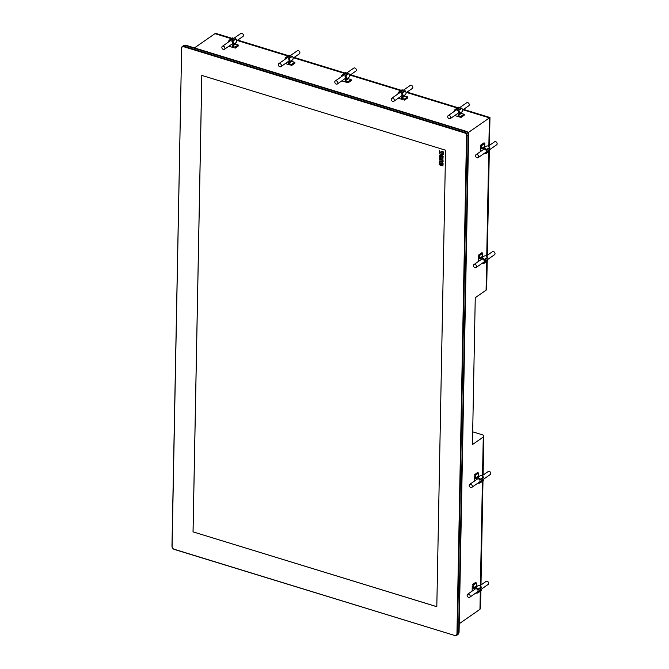<?xml version="1.0" encoding="UTF-8"?>
<svg xmlns="http://www.w3.org/2000/svg" width="669" height="669" viewBox="0 0 669 669"><rect width="100%" height="100%" fill="white"/><g stroke="black" fill="none" stroke-linecap="round" stroke-linejoin="round"><path stroke-width="1" d="M487.208 261.127L486.664 289.301A3.646 1.656 1.1 0 1 486.087 290.17L475.258 297.697L472.439 444.576L483.269 437.049A3.646 1.656 -178.9 0 0 483.846 436.18A3.646 1.656 -178.9 0 0 482.165 434.741L472.682 431.831M463.542 109.398L489.959 117.51L468.116 132.663M439.382 153.377L440.72 154.547L443.254 154.179L440.98 154.848L443.213 156.287L439.349 155.099L441.03 155.308L439.474 152.933M442.886 159.155L443.121 161.371L439.851 158.612L440.127 160.46L439.265 159.147L439.55 158.402L440.62 158.595L442.853 160.92L442.886 159.155M439.207 162.868L443.062 164.056L440.06 164.716L443.029 165.929L439.165 164.75L442.176 164.089L439.207 162.868M436.807 606.666L193.065 531.872L201.829 75.421M441.139 161.455L441.983 161.438L443.07 163.529L441.966 161.714L441.297 161.756L441.088 162.642L440.545 161.488L439.742 161.296L439.215 162.35L439.516 161.053L441.18 161.421M441.272 156.253C442.694 156.646 443.279 157.315 443.012 158.244C440.327 158.227 439.165 157.533 439.533 156.161L441.272 156.253M441.038 151.161L443.296 151.855L443.129 153.552L439.943 152.691L439.433 150.734L439.985 152.415L442.92 153.26L443.02 152.072L441.297 151.545L441.022 152.047L441.038 151.161M454.761 635.358A2.551 1.923 -124.8 0 0 456.96 633.744L466.519 135.79A2.551 1.923 -124.8 0 0 464.411 132.855L183.833 46.755A2.551 1.923 -124.8 0 0 181.642 48.369L172.084 546.322A2.551 1.923 -124.8 0 0 174.191 549.257L454.953 635.55L174.375 549.45A2.919 2.199 -124.8 0 1 171.966 546.096L181.642 48.369M193.032 531.897L201.795 75.405L445.571 150.216L436.807 606.708L193.065 531.872M458.574 633.426A2.551 1.923 -124.8 0 0 459.068 632.155L468.626 134.335A2.551 1.923 -124.8 0 0 466.519 131.4L186.066 45.333A2.551 1.923 -124.8 0 0 184.786 45.383M454.953 635.55A2.919 2.199 -124.8 0 0 456.668 635.349L457.855 634.53A2.919 2.199 -124.8 0 0 458.641 632.882L468.208 134.929A2.919 2.199 -124.8 0 0 465.8 131.576L185.221 45.475A2.919 2.199 -124.8 0 0 183.507 45.676L182.319 46.496A2.919 2.199 -124.8 0 0 181.533 48.143M182.319 46.496A2.919 2.199 -124.8 0 1 184.042 46.295L464.621 132.395A2.919 2.199 -124.8 0 1 467.021 135.748L457.462 633.702L458.641 632.882M456.668 635.349A2.919 2.199 -124.8 0 0 457.462 633.702L456.96 633.744M443.137 164.24L440.06 164.716M443.112 165.879L439.165 164.75M439.199 163.177L442.176 164.089M442.87 163.387L442.644 162.074L441.297 161.756M440.888 162.5L440.628 161.43L439.742 161.296M439.29 162.299L439.55 161.028M442.928 161.237L439.851 158.612M440.127 160.368L439.341 159.097L439.6 158.369M442.962 159.097L442.853 160.92M442.819 157.968L441.348 156.487L439.776 156.421M441.264 156.546L439.734 156.446C440.051 157.675 441.063 158.193 442.786 158.001L441.264 156.546M443.054 158.21C440.419 158.168 439.257 157.474 439.583 156.128M443.321 154.455L440.98 154.848M443.288 156.228L439.349 155.099M439.466 153.318L441.03 155.308M443.162 153.519L440.026 152.641L439.508 150.759M442.92 153.26L443.02 152.072M443.095 152.022L441.297 151.545M441.097 151.988L441.114 151.11M480.877 590.827L480.543 607.97L479.957 609.342L459.227 623.734M231.934 38.325L216.413 33.567L214.958 33.667L194.453 47.909M478.594 255.299L479.522 255.516L479.464 258.443L480.559 258.778A2.919 2.199 55.2 0 1 481.003 258.334A2.919 2.199 55.2 0 1 484.456 259.447L484.013 260.325A1.823 1.38 55.2 0 0 481.621 259.229L473.945 264.564A1.823 1.38 -124.8 0 0 473.451 265.593A1.823 1.38 -124.8 0 0 474.354 267.374A1.823 1.38 -124.8 0 0 476.027 267.558A1.823 1.38 -124.8 0 0 476.52 266.538A1.823 1.38 -124.8 0 0 475.617 264.757A1.823 1.38 -124.8 0 0 473.945 264.564M487.484 260.09L484.331 262.281L483.98 261.947L487.132 259.764L487.534 260.902A2.919 2.199 55.2 0 1 487.484 260.943A2.919 2.199 55.2 0 1 487.425 260.977M481.755 252.907L482.667 253.325L482.617 256.252L483.57 256.545M481.003 258.334L484.147 256.143A2.919 2.199 55.2 0 1 487.609 257.264L487.584 258L484.481 260.141M483.98 261.947A1.823 1.38 55.2 0 1 483.704 262.231L476.027 267.558M478.477 261.412L478.578 256.47M484.331 262.281L484.381 263.084A2.919 2.199 55.2 0 1 484.331 263.126A2.919 2.199 55.2 0 1 482.29 263.21M482.617 256.252L479.464 258.443M487.183 259.815L494.533 254.705A1.823 1.38 -124.8 0 0 494.625 252.422A1.823 1.38 -124.8 0 0 492.451 251.711L486.187 256.06M474.38 475.099L475.299 475.316L475.241 478.235L476.336 478.578A2.919 2.199 55.2 0 1 476.78 478.126A2.919 2.199 55.2 0 1 480.233 479.247L479.79 480.125A1.823 1.38 55.2 0 0 477.407 479.029L469.722 484.364A1.823 1.38 -124.8 0 0 469.228 485.385A1.823 1.38 -124.8 0 0 470.131 487.166A1.823 1.38 -124.8 0 0 471.804 487.358A1.823 1.38 -124.8 0 0 472.297 486.33A1.823 1.38 -124.8 0 0 471.394 484.548A1.823 1.38 -124.8 0 0 469.722 484.364M483.261 479.89L480.116 482.073L479.757 481.747L482.909 479.556L483.319 480.693A2.919 2.199 55.2 0 1 483.261 480.735A2.919 2.199 55.2 0 1 483.202 480.777M477.532 472.707L478.452 473.125L478.394 476.052L479.347 476.345M476.78 478.126L479.932 475.943A2.919 2.199 55.2 0 1 483.386 477.056L483.361 477.8L480.258 479.941M479.757 481.747A1.823 1.38 55.2 0 1 479.481 482.023L471.804 487.358M474.262 481.212L474.354 476.261M480.116 482.073L480.166 482.884A2.919 2.199 55.2 0 1 480.108 482.926A2.919 2.199 55.2 0 1 478.076 483.001M478.394 476.052L475.241 478.235M482.959 479.606L490.318 474.505A1.823 1.38 -124.8 0 0 490.402 472.222A1.823 1.38 -124.8 0 0 488.236 471.511L481.964 475.86M480.71 145.399L481.63 145.616L481.571 148.543L482.675 148.878A2.919 2.199 55.2 0 1 483.11 148.434A2.919 2.199 55.2 0 1 486.564 149.547L486.12 150.425A1.823 1.38 55.2 0 0 483.737 149.329L476.052 154.664A1.823 1.38 -124.8 0 0 475.559 155.693A1.823 1.38 -124.8 0 0 476.462 157.474A1.823 1.38 -124.8 0 0 478.134 157.667A1.823 1.38 -124.8 0 0 478.628 156.638A1.823 1.38 -124.8 0 0 477.725 154.857A1.823 1.38 -124.8 0 0 476.052 154.664M489.591 150.191L486.447 152.381L486.087 152.055L489.24 149.864L489.649 151.002A2.919 2.199 55.2 0 1 489.591 151.043A2.919 2.199 55.2 0 1 489.532 151.077M483.863 143.007L484.782 143.425L484.724 146.352L485.677 146.645M483.11 148.434L486.263 146.243A2.919 2.199 55.2 0 1 489.716 147.364L489.691 148.1L486.589 150.241M486.087 152.055A1.823 1.38 55.2 0 1 485.811 152.331L478.134 157.667M480.593 151.512L480.685 146.57M486.447 152.381L486.497 153.193A2.919 2.199 55.2 0 1 486.438 153.226A2.919 2.199 55.2 0 1 484.406 153.31M484.724 146.352L481.571 148.543M489.29 149.915L496.649 144.813A1.823 1.38 -124.8 0 0 496.733 142.522A1.823 1.38 -124.8 0 0 494.567 141.811L488.295 146.168M230.328 40.834L233.481 38.651L233.28 38.208L230.128 40.391L230.328 40.834A1.823 1.38 55.2 0 0 230.036 40.985L222.351 46.312A1.823 1.38 -124.8 0 0 221.957 47.984A1.823 1.38 -124.8 0 0 223.362 49.439A1.823 1.38 -124.8 0 0 224.433 49.314A1.823 1.38 -124.8 0 0 224.826 47.641A1.823 1.38 -124.8 0 0 223.421 46.186A1.823 1.38 -124.8 0 0 222.351 46.312M224.433 49.314L232.11 43.978A1.823 1.38 55.2 0 0 231.867 41.311L232.829 41.152A2.919 2.199 55.2 0 1 232.737 44.882A2.919 2.199 55.2 0 1 232.26 45.107L232.235 46.27L235.003 47.114L234.919 48.076M232.21 40.901L235.287 38.752L235.981 38.961A2.919 2.199 55.2 0 1 235.889 42.691L232.737 44.882M235.404 43.025L235.388 44.079L238.156 44.932L238.44 45.801L235.296 48.001L238.44 45.801M228.622 41.963A2.919 2.199 55.2 0 1 229.392 40.098L232.536 37.907L233.28 38.208M232.544 37.907L229.392 40.09L230.128 40.391M233.816 47.733L228.882 46.22M235.388 44.079L232.235 46.27M236.675 40.809L242.947 36.461A1.823 1.38 -124.8 0 0 243.031 34.178A1.823 1.38 -124.8 0 0 240.865 33.458L233.464 38.601M343.247 75.488L346.4 73.306L346.199 72.854L343.055 75.045L343.247 75.488A1.823 1.38 55.2 0 0 342.954 75.63L335.269 80.966A1.823 1.38 -124.8 0 0 334.876 82.638A1.823 1.38 -124.8 0 0 336.281 84.093A1.823 1.38 -124.8 0 0 337.352 83.968A1.823 1.38 -124.8 0 0 337.745 82.295A1.823 1.38 -124.8 0 0 336.34 80.84A1.823 1.38 -124.8 0 0 335.269 80.966M337.352 83.968L345.037 78.633A1.823 1.38 55.2 0 0 344.786 75.965L345.748 75.806A2.919 2.199 55.2 0 1 345.656 79.527A2.919 2.199 55.2 0 1 345.179 79.762L345.154 80.924L347.922 81.769L347.838 82.722M345.129 75.555L348.206 73.398L348.9 73.615A2.919 2.199 55.2 0 1 348.808 77.345L345.656 79.527M348.323 77.679L348.306 78.733L351.074 79.586L351.367 80.456L348.214 82.655L351.367 80.456M341.541 76.617A2.919 2.199 55.2 0 1 342.311 74.744L345.455 72.561L346.199 72.854M345.463 72.561L342.311 74.744L343.055 75.045M346.734 82.387L341.8 80.874M348.306 78.733L345.154 80.924M349.594 75.463L355.866 71.106A1.823 1.38 -124.8 0 0 355.95 68.823A1.823 1.38 -124.8 0 0 353.784 68.113L346.383 73.255M456.174 110.142L459.319 107.952L459.118 107.508L455.974 109.699L456.174 110.142A1.823 1.38 55.2 0 0 455.873 110.285L448.188 115.62A1.823 1.38 -124.8 0 0 447.795 117.284A1.823 1.38 -124.8 0 0 449.2 118.739A1.823 1.38 -124.8 0 0 450.27 118.614A1.823 1.38 -124.8 0 0 450.672 116.95A1.823 1.38 -124.8 0 0 449.259 115.494A1.823 1.38 -124.8 0 0 448.188 115.62M450.27 118.614L457.956 113.287A1.823 1.38 55.2 0 0 457.705 110.611L458.666 110.452A2.919 2.199 55.2 0 1 458.574 114.182A2.919 2.199 55.2 0 1 458.098 114.416L458.073 115.57L460.841 116.423L460.757 117.376M458.048 110.209L461.125 108.052L461.819 108.269A2.919 2.199 55.2 0 1 461.727 111.991L458.574 114.182M461.242 112.325L461.225 113.387L463.993 114.232L464.286 115.11L461.133 117.301L464.286 115.11M454.46 111.263A2.919 2.199 55.2 0 1 455.229 109.398L458.382 107.207L459.118 107.508M458.382 107.207L455.229 109.398L455.974 109.699M459.653 117.042L454.719 115.528M461.225 113.387L458.073 115.57M462.513 110.117L468.785 105.761A1.823 1.38 -124.8 0 0 468.869 103.478A1.823 1.38 -124.8 0 0 466.703 102.767L459.302 107.901M286.792 58.161L289.945 55.979L289.744 55.535L286.591 57.718L286.792 58.161A1.823 1.38 55.2 0 0 286.491 58.303L278.814 63.639A1.823 1.38 -124.8 0 0 278.413 65.311A1.823 1.38 -124.8 0 0 279.818 66.766A1.823 1.38 -124.8 0 0 280.896 66.641A1.823 1.38 -124.8 0 0 281.289 64.968A1.823 1.38 -124.8 0 0 279.885 63.513A1.823 1.38 -124.8 0 0 278.814 63.639M280.896 66.641L288.573 61.305A1.823 1.38 55.2 0 0 288.331 58.638L289.284 58.479A2.919 2.199 55.2 0 1 289.2 62.2A2.919 2.199 55.2 0 1 288.715 62.434L288.699 63.597L291.458 64.441L291.383 65.403M288.665 58.228L291.751 56.079L292.437 56.288A2.919 2.199 55.2 0 1 292.345 60.018L289.2 62.2M291.868 60.352L291.843 61.406L294.611 62.259L294.904 63.129L291.751 65.328L294.904 63.129M285.855 57.417L289 55.234L289.744 55.535M285.078 59.29A2.919 2.199 55.2 0 1 285.847 57.425L286.591 57.718M290.271 65.06L285.345 63.547M291.843 61.406L288.699 63.597M293.139 58.136L299.403 53.788A1.823 1.38 -124.8 0 0 299.495 51.505A1.823 1.38 -124.8 0 0 297.32 50.785L289.92 55.928M399.711 92.815L402.863 90.624L402.663 90.181L399.51 92.372L399.711 92.815A1.823 1.38 55.2 0 0 399.41 92.958L391.733 98.293A1.823 1.38 -124.8 0 0 391.332 99.957A1.823 1.38 -124.8 0 0 392.736 101.412A1.823 1.38 -124.8 0 0 393.815 101.287A1.823 1.38 -124.8 0 0 394.208 99.622A1.823 1.38 -124.8 0 0 392.803 98.167A1.823 1.38 -124.8 0 0 391.733 98.293M393.815 101.287L401.492 95.96A1.823 1.38 55.2 0 0 401.249 93.284L402.211 93.133A2.919 2.199 55.2 0 1 402.119 96.854A2.919 2.199 55.2 0 1 401.634 97.089L401.617 98.251L404.377 99.096L404.302 100.049M401.584 92.882L404.67 90.725L405.355 90.942A2.919 2.199 55.2 0 1 405.272 94.672L402.119 96.854M404.787 95.006L404.762 96.06L407.53 96.905L407.822 97.783L404.67 99.982L407.822 97.783M397.996 93.936A2.919 2.199 55.2 0 1 398.766 92.071L401.918 89.88L402.663 90.181M401.918 89.88L398.774 92.071L399.51 92.372M403.19 99.714L398.264 98.201M404.762 96.06L401.617 98.251M406.058 92.79L412.321 88.433A1.823 1.38 -124.8 0 0 412.413 86.15A1.823 1.38 -124.8 0 0 410.239 85.44L402.838 90.583M472.264 584.99L473.192 585.208L473.134 588.135L474.229 588.469A2.919 2.199 55.2 0 1 474.672 588.026A2.919 2.199 55.2 0 1 478.126 589.146L477.683 590.025A1.823 1.38 55.2 0 0 475.291 588.929L467.614 594.256A1.823 1.38 -124.8 0 0 467.121 595.285A1.823 1.38 -124.8 0 0 468.024 597.066A1.823 1.38 -124.8 0 0 469.697 597.258A1.823 1.38 -124.8 0 0 470.19 596.23A1.823 1.38 -124.8 0 0 469.287 594.448A1.823 1.38 -124.8 0 0 467.614 594.256M481.153 589.79L478.001 591.973L477.649 591.647L480.802 589.456L481.203 590.593A2.919 2.199 55.2 0 1 481.153 590.635A2.919 2.199 55.2 0 1 481.095 590.677M475.425 582.599L476.336 583.025L476.286 585.944L477.24 586.245M474.672 588.026L477.817 585.843A2.919 2.199 55.2 0 1 481.279 586.956L481.254 587.691L478.151 589.841M477.649 591.647A1.823 1.38 55.2 0 1 477.373 591.923L469.697 597.258M472.147 591.112L472.247 586.161M478.001 591.973L478.051 592.784A2.919 2.199 55.2 0 1 478.001 592.826A2.919 2.199 55.2 0 1 475.96 592.901M476.286 585.944L473.134 588.135M480.852 589.506L488.203 584.405A1.823 1.38 -124.8 0 0 488.295 582.122A1.823 1.38 -124.8 0 0 486.12 581.403L479.857 585.76M486.087 290.17L486.639 261.52M486.748 255.667L488.746 151.629M488.863 145.775L489.399 117.886L462.998 109.783M468.2 134.628L468.626 134.335M458.65 632.448L459.068 632.155M466.101 131.684L466.519 131.4M466.519 135.79L468.208 134.929M464.411 132.855L465.8 131.576M183.833 46.755L185.221 45.475M479.957 609.342L480.309 591.22M480.417 585.367L482.416 481.32M482.533 475.467L483.269 437.049M457.228 108.01L406.535 92.456M400.764 90.683L350.071 75.129M344.309 73.356L293.616 57.802M287.846 56.037L237.152 40.474M231.39 38.71L214.958 33.667M481.939 252.773L478.787 254.964M482.366 252.907L479.221 255.098M482.667 253.325L479.522 255.516M487.609 257.264L484.456 259.447M487.684 257.791L484.532 259.982M487.693 257.515L484.54 259.706M487.634 260.417L484.481 262.608M487.626 260.701L484.473 262.884M487.534 260.902L484.381 263.084M477.716 472.573L474.572 474.764M478.151 472.707L474.998 474.89M478.452 473.125L475.299 475.316M483.386 477.056L480.233 479.247M483.461 477.591L480.309 479.782M483.47 477.315L480.317 479.497M483.411 480.217L480.258 482.408M483.411 480.493L480.258 482.684M483.319 480.693L480.166 482.884M484.047 142.882L480.902 145.064M484.481 143.007L481.329 145.198M484.782 143.425L481.63 145.616M489.716 147.364L486.564 149.547M489.792 147.899L486.639 150.082M489.8 147.615L486.647 149.806M489.741 150.525L486.589 152.708M489.741 150.801L486.589 152.992M489.649 151.002L486.497 153.193M233.021 37.966L229.868 40.148M232.753 37.882L229.609 40.065M235.505 38.727L232.352 40.909M235.764 38.802L232.611 40.993M235.981 38.961L232.829 41.152M238.156 44.932L235.003 47.114M238.448 45.35L235.304 47.541M345.94 72.612L342.787 74.803M345.672 72.536L342.528 74.719M348.424 73.373L345.271 75.564M348.683 73.456L345.538 75.647M348.9 73.615L345.748 75.806M351.074 79.586L347.922 81.769M351.376 80.004L348.223 82.187M458.859 107.266L455.706 109.457M458.591 107.182L455.447 109.373M461.342 108.027L458.19 110.218M461.602 108.11L458.457 110.293M461.819 108.269L458.666 110.452M463.993 114.232L460.841 116.423M464.294 114.65L461.142 116.841M289.476 55.284L286.332 57.475M289.217 55.209L286.064 57.392M291.96 56.045L288.807 58.236M292.228 56.129L289.075 58.32M292.437 56.288L289.284 58.479M294.611 62.259L291.458 64.441M294.912 62.677L291.759 64.86M402.395 89.939L399.251 92.13M402.136 89.855L398.983 92.046M404.879 90.7L401.735 92.891M405.146 90.783L401.994 92.974M405.355 90.942L402.211 93.133M407.53 96.905L404.377 99.096M407.831 97.331L404.678 99.514M475.609 582.473L472.456 584.656M476.035 582.607L472.891 584.79M476.336 583.025L473.192 585.208M481.279 586.956L478.126 589.146M481.354 587.491L478.201 589.673M481.362 587.215L478.21 589.397M481.304 590.117L478.151 592.308M481.295 590.393L478.143 592.583M481.203 590.593L478.051 592.784M489.967 117.51L489.432 145.382M489.315 151.236L487.316 255.274M237.704 40.098L288.398 55.652M294.159 57.425L344.853 72.98M350.623 74.752L401.316 90.307M407.078 92.079L457.772 107.634M483.846 436.18L483.102 475.074M482.985 480.927L480.986 584.974M487.484 260.943L484.331 263.126M487.584 258L484.431 260.191M481.814 252.79L478.661 254.981M483.261 480.735L480.108 482.926M483.361 477.8L480.217 479.982M477.591 472.59L474.438 474.773M489.591 151.043L486.438 153.226M489.691 148.1L486.547 150.291M483.921 142.89L480.768 145.081M235.287 38.752L232.135 40.934M238.381 45.927L235.237 48.118M348.206 73.398L345.053 75.589M351.3 80.581L348.156 82.764M461.125 108.052L457.972 110.243M464.219 115.235L461.075 117.418M289 55.234L285.847 57.417M291.751 56.079L288.598 58.262M294.845 63.254L291.692 65.445M404.67 90.725L401.517 92.916M407.764 97.908L404.611 100.091M481.153 590.635L478.001 592.826M481.254 587.691L478.101 589.882M475.483 582.49L472.331 584.673"/></g></svg>
